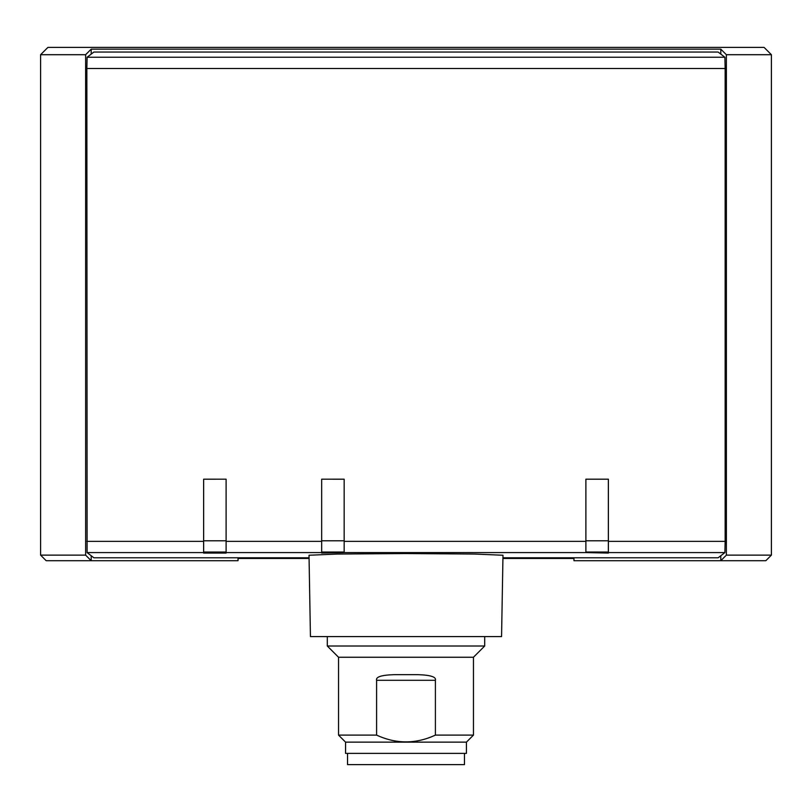 <?xml version="1.0" encoding="UTF-8"?>
<svg xmlns="http://www.w3.org/2000/svg" width="812" height="812" viewBox="0 0 812 812"><rect width="100%" height="100%" fill="white"/><g stroke="black" fill="none" stroke-linecap="round" stroke-linejoin="round"><path stroke-width="1.22" d="M573.962 557.793L573.962 560.706L765.838 560.706L771.4 555.134L771.4 54.708L764.072 47.38L47.928 47.38L40.6 54.708L40.6 555.134L46.162 560.706L238.038 560.706L238.038 557.793M573.962 558.453L566.776 558.453L566.776 557.793M238.038 558.453L309.067 558.453M502.932 558.453L566.776 558.453M245.224 557.793L245.224 558.453M245.874 557.793L245.874 558.453M566.126 557.793L566.126 558.453M771.4 54.708L726.375 54.708L720.802 49.146L91.198 49.146L91.198 54.11M40.6 54.708L85.625 54.708L91.198 49.146M771.4 555.134L726.375 555.134L720.802 560.706L720.802 555.733M726.375 54.708L726.375 555.134M720.802 54.11L720.802 49.146M91.198 555.733L91.198 560.706L85.625 555.134L40.6 555.134M585.888 541.35L585.888 552.586L344.166 552.586L344.166 541.35L585.888 541.35L585.888 479.192L608.371 479.192L608.371 541.35L725.146 541.35L725.146 68.492L86.854 68.492L87.097 552.586L93.867 557.793L309.057 557.793M86.854 68.492L87.097 57.256L93.867 52.049L718.133 52.049L724.903 57.256L725.146 68.492M725.146 541.35L724.903 552.586L718.133 557.793L502.943 557.793M585.888 552.586L608.371 553.073L608.371 541.35M86.854 541.35L203.629 541.35L203.629 553.073L226.112 553.073L226.112 479.192L203.629 479.202L226.112 479.192M226.112 541.35L321.674 541.35L321.674 553.073L344.166 552.586M502.983 555.246L474.523 554.048L406 553.551L337.477 554.048L309.017 555.246L310.438 636.588L501.562 636.588L502.983 555.246M344.166 541.35L344.166 479.192L321.674 479.192L344.166 479.202M321.674 552.505L344.166 552.505M321.674 541.35L321.674 479.192M226.112 552.505L203.629 552.505M203.629 541.35L203.629 479.192M585.888 552.505L608.371 552.505M585.888 479.202L608.371 479.202M466.433 742.138L345.567 742.138L345.567 753.384L466.433 753.384L466.433 742.138L473.457 735.114L473.457 657.253L338.543 657.253L327.297 646.007L484.703 646.007L484.703 636.588M327.297 646.007L327.297 636.588M473.457 657.253L484.703 646.007M345.567 742.138L338.543 735.114L338.543 657.253M338.543 735.114L376.595 735.114C396.195 744.137 415.805 744.137 435.405 735.114L473.457 735.114M435.405 735.114L435.405 680.304L376.595 680.304L376.595 735.114M376.595 680.304C375.631 676.954 381.346 675.087 393.739 674.681L418.261 674.681C430.654 675.087 436.369 676.954 435.405 680.304M347.536 753.384L347.536 764.62L464.464 764.62L464.464 753.384M85.625 54.708L85.625 555.134M724.903 552.586L608.371 552.586M203.629 552.586L87.097 552.586M321.674 552.586L226.112 552.586M321.674 540.792L344.166 540.792M321.674 552.038L344.166 552.038M226.112 540.792L203.629 540.792M226.112 552.038L203.629 552.038M87.097 57.256L724.903 57.256M585.888 552.038L608.371 552.038M585.888 540.792L608.371 540.792"/></g></svg>
